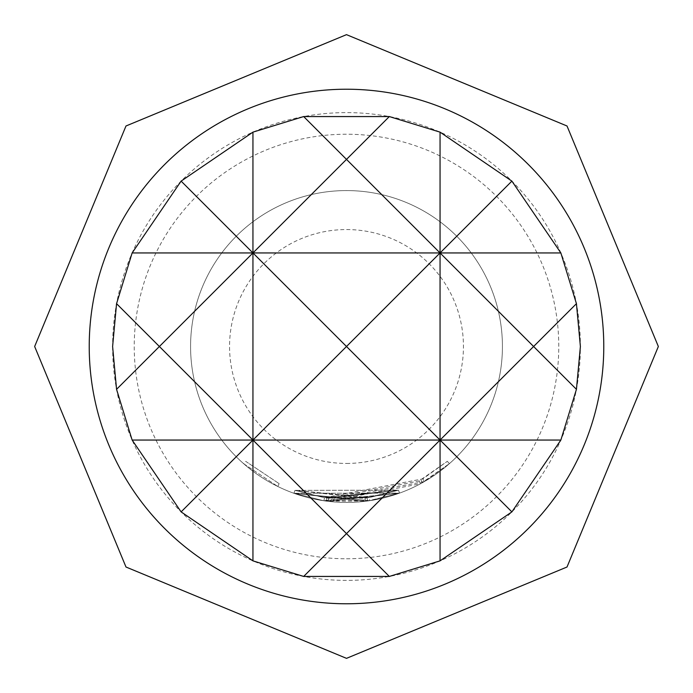 <?xml version="1.0" encoding="UTF-8"?>
<svg xmlns="http://www.w3.org/2000/svg" width="693" height="693" viewBox="0 0 693 693"><rect width="100%" height="100%" fill="white"/><g stroke="black" fill="none" stroke-linecap="round" stroke-linejoin="round"><path stroke-width="0.52" stroke-dasharray="3.46 2.6" d="M243.676 463.721L277.772 486.46L243.676 463.721L245.738 461.373L279.149 483.662L245.738 461.373M112.612 346.5A233.887 233.887 0 0 0 346.5 580.387A233.887 233.887 0 0 0 580.387 346.5A233.887 233.887 0 0 0 346.5 112.612A233.887 233.887 0 0 0 112.612 346.5M398.492 490.194L399.549 493.121L398.492 490.194L399.549 493.121L398.492 490.194L399.549 493.121L398.492 490.194L399.549 493.121L398.492 490.194L324.411 497.704L398.518 490.176L328.699 498.267L326.55 497.998L328.699 498.267L398.492 490.194L369.308 497.591L398.492 490.194L369.308 497.591L324.411 497.704L294.967 490.358L324.411 497.704L294.967 490.358L324.411 497.704L422.825 478.88L447.331 461.313L419.022 481.003L328.69 498.267L326.55 497.998L364.994 498.18L398.492 490.194L324.411 497.704L398.492 490.194L328.69 498.267L326.55 497.998L328.69 498.267L398.492 490.194L399.549 493.121L323.96 500.788L293.919 493.295L323.96 500.788L399.584 493.113L328.335 501.36L326.143 501.091L328.335 501.36L399.549 493.121L369.776 500.675L293.919 493.295L365.376 501.282L367.576 500.996L365.376 501.282L293.919 493.295L369.776 500.675L399.549 493.121L369.776 500.675L323.96 500.788L293.919 493.295L323.96 500.788L424.385 481.583L449.393 463.66L420.504 483.749L328.335 501.36L326.143 501.091L367.576 500.996L399.549 493.121L323.96 500.788L293.919 493.295L323.96 500.788L399.549 493.121L328.335 501.36L326.143 501.091L328.335 501.36L399.549 493.121L293.919 493.295L399.549 493.121L398.518 490.185L294.967 490.358L293.919 493.295L294.967 490.358L398.492 490.194L399.549 493.121L398.518 490.185L399.584 493.113M190.575 346.5A155.925 155.925 0 0 0 346.5 502.425A155.925 155.925 0 0 0 502.425 346.5A155.925 155.925 0 0 0 346.5 190.575A155.925 155.925 0 0 0 190.575 346.5A155.925 155.925 0 0 0 346.5 502.425A155.925 155.925 0 0 0 502.425 346.5A155.925 155.925 0 0 0 346.5 190.575A155.925 155.925 0 0 0 190.575 346.5M346.5 558.766A212.266 212.266 0 0 0 558.766 346.5A212.266 212.266 0 0 0 346.5 134.234A212.266 212.266 0 0 0 134.234 346.5A212.266 212.266 0 0 0 346.5 558.766M346.5 603.776A257.276 257.276 0 0 0 603.776 346.5A257.276 257.276 0 0 0 346.5 89.224A257.276 257.276 0 0 0 89.224 346.5A257.276 257.276 0 0 0 346.5 603.776A257.276 257.276 0 0 0 603.776 346.5A257.276 257.276 0 0 0 346.5 89.224A257.276 257.276 0 0 0 89.224 346.5A257.276 257.276 0 0 0 346.5 603.776A257.276 257.276 0 0 0 603.776 346.5A257.276 257.276 0 0 0 346.5 89.224A257.276 257.276 0 0 0 89.224 346.5A257.276 257.276 0 0 0 346.5 603.776A257.276 257.276 0 0 0 603.776 346.5A257.276 257.276 0 0 0 346.5 89.224M369.308 497.591L294.967 490.358L364.994 498.18L367.151 497.903L364.994 498.18L294.967 490.358L293.919 493.295L294.967 490.358L293.919 493.295L294.967 490.358L293.919 493.295L294.967 490.358L369.308 497.591L369.776 500.675M324.411 497.704L323.96 500.788L324.411 497.704L323.96 500.788L324.411 497.704L323.96 500.788L324.411 497.704L294.967 490.358L293.919 493.295L294.967 490.358L293.919 493.295L294.967 490.358L324.411 497.704M328.69 498.267L328.335 501.36L328.699 498.267M326.55 497.998L326.143 501.091L326.55 497.998M419.022 481.003L420.504 483.749M422.444 482.675L420.928 479.954L422.453 482.675M447.331 461.313L449.393 463.66L447.331 461.313M422.825 478.88L424.385 481.583M367.151 497.903L367.576 500.996L367.151 497.903M364.994 498.18L365.376 501.282M398.492 490.185L399.558 493.121M277.772 486.46L279.149 483.662L277.772 486.46M346.5 463.444A116.944 116.944 0 0 0 463.444 346.5A116.944 116.944 0 0 0 346.5 229.556A116.944 116.944 0 0 0 229.556 346.5A116.944 116.944 0 0 0 346.5 463.444"/><path stroke-width="1.04" d="M580.387 346.5L576.437 389.327L560.862 440.055L511.884 511.884L440.055 560.862L389.327 576.437L303.673 576.437L252.945 560.862L181.116 511.884L132.138 440.055L116.563 389.327L112.612 346.5L116.563 303.673L132.138 252.945L181.116 181.116L252.945 132.138L303.673 116.563L389.327 116.563L440.055 132.138L440.055 252.945L511.884 181.116L560.862 252.945L576.437 303.673L580.387 346.5M346.5 89.224A257.276 257.276 0 0 1 603.776 346.5A257.276 257.276 0 0 1 346.5 603.776A257.276 257.276 0 0 1 89.224 346.5A257.276 257.276 0 0 1 346.5 89.224M252.945 132.138L252.945 252.945L346.5 159.39L303.673 116.563M303.673 576.437L346.5 533.61L252.945 440.055L252.945 560.862M132.138 440.055L252.945 440.055L181.116 511.884M511.884 511.884L440.055 440.055L440.055 560.862M389.327 116.563L346.5 159.39L440.055 252.945L346.5 346.5L440.055 440.055L346.5 533.61L389.327 576.437M440.055 132.138L511.884 181.116M181.116 181.116L252.945 252.945L560.862 252.945M116.563 389.327L159.39 346.5L116.563 303.673M576.437 303.673L533.61 346.5L576.437 389.327M132.138 252.945L252.945 252.945L252.945 440.055L346.5 346.5L252.945 252.945L159.39 346.5L252.945 440.055L440.055 440.055L533.61 346.5L440.055 252.945L440.055 440.055L560.862 440.055M346.5 34.65L567.013 125.987L658.35 346.5L567.013 567.013L346.5 658.35L125.987 567.013L34.65 346.5L125.987 125.987L346.5 34.65"/></g></svg>
